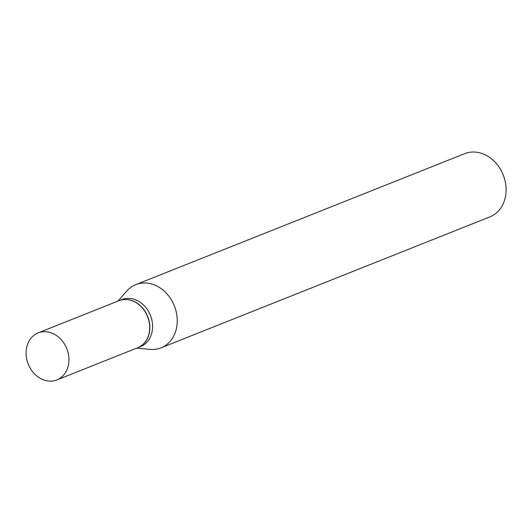 <?xml version="1.0" encoding="UTF-8"?>
<svg xmlns="http://www.w3.org/2000/svg" width="532" height="532" viewBox="0 0 532 532"><rect width="100%" height="100%" fill="white"/><g stroke="black" fill="none" stroke-linecap="round" stroke-linejoin="round"><path stroke-width="0.8" d="M59.631 378.531A25.317 20.761 68.3 0 1 56.884 379.928A25.317 20.761 68.3 0 1 28.974 365.81A25.317 20.761 68.3 0 1 35.405 334.276A25.317 20.761 68.3 0 1 38.151 332.886A25.317 20.761 68.3 0 1 66.061 347.004A25.317 20.761 68.3 0 1 59.631 378.531M38.151 332.886L118.895 300.733A25.317 20.761 68.3 0 1 146.805 314.851A25.317 20.761 68.3 0 1 140.375 346.379A25.317 20.761 68.3 0 1 137.628 347.775L56.884 379.928M118.969 300.706A25.317 20.761 68.3 0 1 119.042 300.673A25.317 20.761 68.3 0 1 146.952 314.791A25.317 20.761 68.3 0 1 140.521 346.325A25.317 20.761 68.3 0 1 137.775 347.715A25.317 20.761 68.3 0 1 137.702 347.742M119.042 300.673L121.788 299.583A25.317 20.761 68.3 0 1 149.698 313.7A25.317 20.761 68.3 0 1 143.268 345.228A25.317 20.761 68.3 0 1 140.521 346.625L137.775 347.715M117.938 301.112L126.855 290.997A34.028 27.91 68.3 0 1 132.155 286.475A34.028 27.91 68.3 0 1 135.846 284.607L464.695 153.662A34.028 27.91 68.3 0 1 502.208 172.634A34.028 27.91 68.3 0 1 493.57 215.014A34.028 27.91 68.3 0 1 489.872 216.89L161.023 347.835A34.028 27.91 68.3 0 1 150.104 349.371L136.671 348.154M135.846 284.607A34.028 27.91 68.3 0 1 173.359 303.579A34.028 27.91 68.3 0 1 164.72 345.96A34.028 27.91 68.3 0 1 161.023 347.835"/></g></svg>
